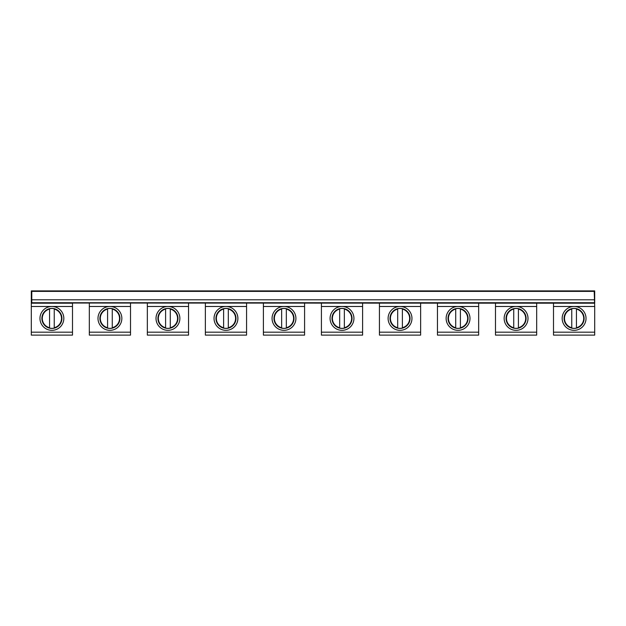 <?xml version="1.0" encoding="UTF-8"?>
<svg xmlns="http://www.w3.org/2000/svg" width="626" height="626" viewBox="0 0 626 626"><rect width="100%" height="100%" fill="white"/><g stroke="black" fill="none" stroke-linecap="round" stroke-linejoin="round"><path stroke-width="0.94" d="M51.903 306.482A11.925 11.925 0 0 1 63.829 318.407A11.925 11.925 0 0 1 51.903 330.332A11.925 11.925 0 0 1 39.97 318.407A11.925 11.925 0 0 1 51.903 306.482L31.3 306.482L31.3 335.113L72.499 335.113L72.499 306.482L51.903 306.482M72.499 332.179L31.3 332.179M594.207 291.38L594.7 290.894L31.3 290.894L31.793 291.38L594.207 291.38L594.7 306.482L574.097 306.482A11.925 11.925 0 0 1 586.03 318.407A11.925 11.925 0 0 1 574.097 330.332A11.925 11.925 0 0 1 562.171 318.407A11.925 11.925 0 0 1 574.097 306.482L553.501 306.482L553.501 332.179L594.7 332.179L594.7 335.113L553.501 335.113L553.501 332.179M594.7 290.894L594.7 303.195L72.499 303.031L72.499 306.482M31.3 290.894L31.3 306.482M72.499 303.195L31.3 303.195L31.762 302.734L594.238 302.734M31.793 291.38L31.762 302.734M31.793 299.799L594.207 299.799M89.322 332.179L130.521 332.179L130.521 335.113L89.322 335.113L89.322 303.195M130.521 303.195L130.521 306.482L89.322 306.482M130.521 332.179L130.521 306.482M109.926 330.332A11.925 11.925 0 0 1 97.992 318.407A11.925 11.925 0 0 1 109.926 306.482A11.925 11.925 0 0 1 121.851 318.407A11.925 11.925 0 0 1 109.926 330.332M147.345 332.179L188.543 332.179L188.543 335.113L147.345 335.113L147.345 303.195M188.543 303.195L188.543 306.482L147.345 306.482M188.543 332.179L188.543 306.482M167.948 330.332A11.925 11.925 0 0 1 156.015 318.407A11.925 11.925 0 0 1 167.948 306.482A11.925 11.925 0 0 1 179.873 318.407A11.925 11.925 0 0 1 167.948 330.332M205.367 332.179L246.566 332.179L246.566 335.113L205.367 335.113L205.367 303.195M246.566 303.195L246.566 306.482L205.367 306.482M246.566 332.179L246.566 306.482M225.97 330.332A11.925 11.925 0 0 1 214.037 318.407A11.925 11.925 0 0 1 225.97 306.482A11.925 11.925 0 0 1 237.896 318.407A11.925 11.925 0 0 1 225.97 330.332M263.389 332.179L304.588 332.179L304.588 335.113L263.389 335.113L263.389 303.195M304.588 303.195L304.588 306.482L263.389 306.482M304.588 332.179L304.588 306.482M283.993 330.332A11.925 11.925 0 0 1 272.06 318.407A11.925 11.925 0 0 1 283.993 306.482A11.925 11.925 0 0 1 295.918 318.407A11.925 11.925 0 0 1 283.993 330.332M321.412 332.179L362.61 332.179L362.61 335.113L321.412 335.113L321.412 303.195M362.61 303.195L362.61 306.482L321.412 306.482M362.61 332.179L362.61 306.482M342.007 330.332A11.925 11.925 0 0 1 330.082 318.407A11.925 11.925 0 0 1 342.007 306.482A11.925 11.925 0 0 1 353.94 318.407A11.925 11.925 0 0 1 342.007 330.332M379.434 332.179L420.633 332.179L420.633 335.113L379.434 335.113L379.434 303.195M420.633 303.195L420.633 306.482L379.434 306.482M420.633 332.179L420.633 306.482M400.03 330.332A11.925 11.925 0 0 1 388.104 318.407A11.925 11.925 0 0 1 400.03 306.482A11.925 11.925 0 0 1 411.963 318.407A11.925 11.925 0 0 1 400.03 330.332M437.457 332.179L478.655 332.179L478.655 335.113L437.457 335.113L437.457 303.195M478.655 303.195L478.655 306.482L437.457 306.482M478.655 332.179L478.655 306.482M458.052 330.332A11.925 11.925 0 0 1 446.127 318.407A11.925 11.925 0 0 1 458.052 306.482A11.925 11.925 0 0 1 469.985 318.407A11.925 11.925 0 0 1 458.052 330.332M495.479 332.179L536.678 332.179L536.678 335.113L495.479 335.113L495.479 303.195M536.678 303.195L536.678 306.482L495.479 306.482M536.678 332.179L536.678 306.482M516.074 330.332A11.925 11.925 0 0 1 504.149 318.407A11.925 11.925 0 0 1 516.074 306.482A11.925 11.925 0 0 1 528.008 318.407A11.925 11.925 0 0 1 516.074 330.332M594.7 306.482L594.7 332.179M553.501 303.195L553.501 306.482M54.243 327.727L54.243 309.087A9.609 9.609 0 0 1 54.243 327.727M43.108 323.212A10.024 10.024 0 0 1 47.099 309.612A10.024 10.024 0 0 1 60.699 313.603A10.024 10.024 0 0 1 56.708 327.202A10.024 10.024 0 0 1 43.108 323.212M49.556 308.743L49.556 327.727A9.609 9.609 0 0 1 49.556 309.087L49.556 308.743A9.946 9.946 0 0 1 54.243 308.743M54.243 328.071A9.946 9.946 0 0 1 49.556 328.071M112.265 327.727L112.265 309.087A9.609 9.609 0 0 1 112.265 327.727M101.13 323.212A10.024 10.024 0 0 1 105.121 309.612A10.024 10.024 0 0 1 118.721 313.603A10.024 10.024 0 0 1 114.73 327.202A10.024 10.024 0 0 1 101.13 323.212M107.578 308.743L107.578 327.727A9.609 9.609 0 0 1 107.578 309.087L107.578 308.743A9.946 9.946 0 0 1 112.265 308.743M112.265 328.071A9.946 9.946 0 0 1 107.578 328.071M170.288 327.727L170.288 309.087A9.609 9.609 0 0 1 170.288 327.727M159.153 323.212A10.024 10.024 0 0 1 163.143 309.612A10.024 10.024 0 0 1 176.743 313.603A10.024 10.024 0 0 1 172.753 327.202A10.024 10.024 0 0 1 159.153 323.212M165.6 308.743L165.6 327.727A9.609 9.609 0 0 1 165.6 309.087L165.6 308.743A9.946 9.946 0 0 1 170.288 308.743M170.288 328.071A9.946 9.946 0 0 1 165.6 328.071M228.31 327.727L228.31 309.087A9.609 9.609 0 0 1 228.31 327.727M217.175 323.212A10.024 10.024 0 0 1 221.166 309.612A10.024 10.024 0 0 1 234.766 313.603A10.024 10.024 0 0 1 230.775 327.202A10.024 10.024 0 0 1 217.175 323.212M223.623 308.743L223.623 327.727A9.609 9.609 0 0 1 223.623 309.087L223.623 308.743A9.946 9.946 0 0 1 228.31 308.743M228.31 328.071A9.946 9.946 0 0 1 223.623 328.071M286.332 327.727L286.332 309.087A9.609 9.609 0 0 1 286.332 327.727M275.197 323.212A10.024 10.024 0 0 1 279.18 309.612A10.024 10.024 0 0 1 292.78 313.603A10.024 10.024 0 0 1 288.797 327.202A10.024 10.024 0 0 1 275.197 323.212M281.645 308.743L281.645 327.727A9.609 9.609 0 0 1 281.645 309.087L281.645 308.743A9.946 9.946 0 0 1 286.332 308.743M286.332 328.071A9.946 9.946 0 0 1 281.645 328.071M344.355 327.727L344.355 309.087A9.609 9.609 0 0 1 344.355 327.727M333.22 323.212A10.024 10.024 0 0 1 337.203 309.612A10.024 10.024 0 0 1 350.803 313.603A10.024 10.024 0 0 1 346.82 327.202A10.024 10.024 0 0 1 333.22 323.212M339.668 308.743L339.668 327.727A9.609 9.609 0 0 1 339.668 309.087L339.668 308.743A9.946 9.946 0 0 1 344.355 308.743M344.355 328.071A9.946 9.946 0 0 1 339.668 328.071M402.377 327.727L402.377 309.087A9.609 9.609 0 0 1 402.377 327.727M391.234 323.212A10.024 10.024 0 0 1 395.225 309.612A10.024 10.024 0 0 1 408.825 313.603A10.024 10.024 0 0 1 404.834 327.202A10.024 10.024 0 0 1 391.234 323.212M397.69 308.743L397.69 327.727A9.609 9.609 0 0 1 397.69 309.087L397.69 308.743A9.946 9.946 0 0 1 402.377 308.743M402.377 328.071A9.946 9.946 0 0 1 397.69 328.071M460.4 327.727L460.4 309.087A9.609 9.609 0 0 1 460.4 327.727M449.257 323.212A10.024 10.024 0 0 1 453.247 309.612A10.024 10.024 0 0 1 466.847 313.603A10.024 10.024 0 0 1 462.857 327.202A10.024 10.024 0 0 1 449.257 323.212M455.712 308.743L455.712 327.727A9.609 9.609 0 0 1 455.712 309.087L455.712 308.743A9.946 9.946 0 0 1 460.4 308.743M460.4 328.071A9.946 9.946 0 0 1 455.712 328.071M518.422 327.727L518.422 309.087A9.609 9.609 0 0 1 518.422 327.727M507.279 323.212A10.024 10.024 0 0 1 511.27 309.612A10.024 10.024 0 0 1 524.87 313.603A10.024 10.024 0 0 1 520.879 327.202A10.024 10.024 0 0 1 507.279 323.212M513.735 308.743L513.735 327.727A9.609 9.609 0 0 1 513.735 309.087L513.735 308.743A9.946 9.946 0 0 1 518.422 308.743M518.422 328.071A9.946 9.946 0 0 1 513.735 328.071M576.444 327.727L576.444 309.087A9.609 9.609 0 0 1 576.444 327.727M565.301 323.212A10.024 10.024 0 0 1 569.292 309.612A10.024 10.024 0 0 1 582.892 313.603A10.024 10.024 0 0 1 578.901 327.202A10.024 10.024 0 0 1 565.301 323.212M571.757 308.743L571.757 327.727A9.609 9.609 0 0 1 571.757 309.087L571.757 308.743A9.946 9.946 0 0 1 576.444 308.743M576.444 328.071A9.946 9.946 0 0 1 571.757 328.071"/></g></svg>
